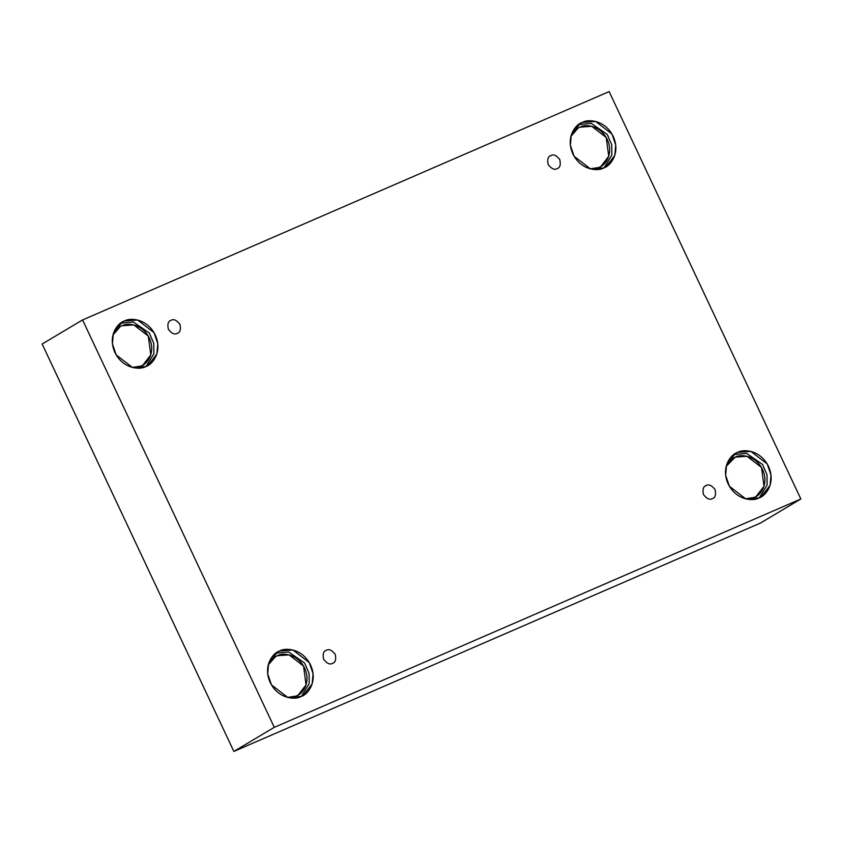 <?xml version="1.0" encoding="UTF-8"?>
<svg xmlns="http://www.w3.org/2000/svg" width="843" height="843" viewBox="0 0 843 843"><rect width="100%" height="100%" fill="white"/><g stroke="black" fill="none" stroke-linecap="round" stroke-linejoin="round"><path stroke-width="1.26" d="M332.5 663.346C329.929 664.906 326.979 663.567 323.628 659.321C322.532 654.115 323.438 651.102 326.346 650.28C323.438 651.102 322.532 654.115 323.628 659.321C326.979 663.567 329.929 664.906 332.5 663.346C335.409 662.535 336.315 659.521 335.208 654.305C331.868 650.058 328.907 648.72 326.346 650.28C328.907 648.72 331.868 650.058 335.208 654.305C336.315 659.521 335.409 662.535 332.5 663.346L333.122 663.03M326.346 650.28L325.725 650.606M712.356 498.613C709.785 500.173 706.834 498.835 703.484 494.599C702.388 489.383 703.294 486.369 706.202 485.547C703.294 486.369 702.388 489.383 703.484 494.599C706.834 498.835 709.785 500.173 712.356 498.613C715.264 497.802 716.171 494.788 715.064 489.572C711.724 485.336 708.763 483.987 706.202 485.547C708.763 483.987 711.724 485.336 715.064 489.572C716.171 494.788 715.264 497.802 712.356 498.613L712.978 498.297M706.202 485.547L705.58 485.874M557.075 168.642C554.515 170.191 551.554 168.853 548.213 164.617C547.107 159.401 548.013 156.387 550.932 155.576C548.013 156.387 547.107 159.401 548.213 164.617C551.554 168.853 554.515 170.191 557.075 168.642C559.984 167.82 560.89 164.806 559.794 159.59C556.443 155.354 553.493 154.016 550.932 155.576C553.493 154.016 556.443 155.354 559.794 159.59C560.89 164.806 559.984 167.82 557.075 168.642L557.708 168.315M177.22 333.364C174.659 334.924 171.709 333.586 168.358 329.35C167.251 324.134 168.157 321.12 171.076 320.308C168.157 321.12 167.251 324.134 168.358 329.35C171.709 333.586 174.659 334.924 177.22 333.364C180.139 332.553 181.034 329.539 179.938 324.323C176.587 320.087 173.637 318.749 171.076 320.308C173.637 318.749 176.587 320.087 179.938 324.323C181.034 329.539 180.139 332.553 177.22 333.364L177.852 333.048M754.222 497.444L756.15 496.453L764.011 486.274L761.503 467.454L747.024 456.284L735.244 457.127L731.524 459.351L735.244 457.127C740.091 454.05 755.339 454.725 762.599 469.54C769.374 484.567 759.828 495.99 754.222 497.444L745.454 498.803L754.222 497.444M759.037 497.918L761.218 496.801L770.102 485.305L770.997 475.062L767.267 464.04L750.913 451.426L737.604 452.375L734.021 454.514L746.592 453.397L762.567 464.44L767.014 474.757L767.119 485.01L759.364 497.77L767.119 485.01L767.014 474.757L762.567 464.44L746.592 453.397L734.021 454.514L737.604 452.375C743.083 448.908 760.302 449.667 768.51 466.4C776.161 483.366 765.37 496.274 759.037 497.918C753.568 501.395 736.339 500.637 728.141 483.903C720.48 466.927 731.271 454.029 737.604 452.375L735.423 453.502L726.55 464.999L725.644 475.231L729.385 486.263L745.728 498.877L759.037 497.918M296.272 696.044L298.211 695.053L306.062 684.874L303.554 666.054L289.086 654.885L277.305 655.728L273.585 657.94L277.305 655.728C282.152 652.651 297.389 653.325 304.66 668.141C311.436 683.157 301.878 694.59 296.272 696.044L287.505 697.403L296.272 696.044M301.099 696.518L303.28 695.401L312.152 683.894L313.059 673.662L309.318 662.64L292.964 650.016L279.665 650.975L276.072 653.114L288.654 651.987L304.618 663.041L309.065 673.357L309.181 683.61L301.425 696.371L309.181 683.61L309.065 673.357L304.618 663.041L288.654 651.987L276.072 653.114L279.665 650.975C285.134 647.498 302.352 648.256 310.561 664.99C318.222 681.966 307.432 694.874 301.099 696.518C295.619 699.996 278.401 699.237 270.192 682.503C262.542 665.527 273.332 652.619 279.665 650.975L277.484 652.092L268.601 663.599L267.705 673.831L271.435 684.853L287.79 697.477L301.099 696.518M141.002 366.062L142.931 365.072L150.792 354.892L148.284 336.072L133.805 324.903L122.024 325.746C126.871 322.669 142.119 323.343 149.38 338.159C156.155 353.185 146.608 364.608 141.002 366.062L132.235 367.422L141.002 366.062M145.818 366.536L147.999 365.419L156.882 353.923L157.778 343.681L154.048 332.658L137.694 320.045L124.385 321.004L120.802 323.132L133.373 322.015L149.348 333.059L153.795 343.386L153.9 353.628L146.145 366.389L153.9 353.628L153.795 343.386L149.348 333.059L133.373 322.015L120.802 323.132L124.385 321.004C129.864 317.526 147.082 318.285 155.291 335.019C162.941 351.984 152.151 364.893 145.818 366.536C140.349 370.014 123.12 369.255 114.922 352.522C107.261 335.546 118.052 322.648 124.385 321.004L122.203 322.121L113.331 333.617L112.425 343.849L116.165 354.882L132.509 367.495L145.818 366.536M598.941 167.472L600.88 166.482L608.73 156.303L606.222 137.472L591.754 126.302L579.973 127.156C584.821 124.079 600.058 124.753 607.329 139.559C614.104 154.585 604.547 166.008 598.941 167.472L590.174 168.832L598.941 167.472M603.757 167.947L605.948 166.83L614.821 155.323L615.717 145.091L611.986 134.069L595.632 121.445L582.334 122.404L578.741 124.543L591.322 123.415L607.287 134.469L611.733 144.785L611.849 155.038L604.094 167.799L611.849 155.038L611.733 144.785L607.287 134.469L591.322 123.415L578.741 124.543L582.334 122.404C587.803 118.926 605.021 119.685 613.23 136.418C620.891 153.394 610.1 166.303 603.757 167.947C598.288 171.414 581.069 170.655 572.861 153.921C565.21 136.956 576.001 124.047 582.334 122.404L580.153 123.521L571.269 135.017L570.374 145.259L574.104 156.282L590.458 168.895L603.757 167.947M42.15 344.018L82.572 319.94L609.141 91.581L800.85 498.982L274.281 727.34L82.572 319.94L42.15 344.018L233.859 751.419L274.281 727.34L233.859 751.419L760.428 523.06L800.85 498.982L760.428 523.06L233.859 751.419L42.15 344.018M609.141 91.581L82.572 319.94L274.281 727.34L800.85 498.982L609.141 91.581M579.973 127.156L578.035 128.147L570.88 136.429M122.024 325.746L120.096 326.736L112.941 335.029M277.305 655.728L275.376 656.718L268.211 665.001M726.16 466.411L735.244 457.127L733.315 458.118L726.16 466.411M171.076 320.308L170.444 320.625M550.932 155.576L550.3 155.892"/></g></svg>
